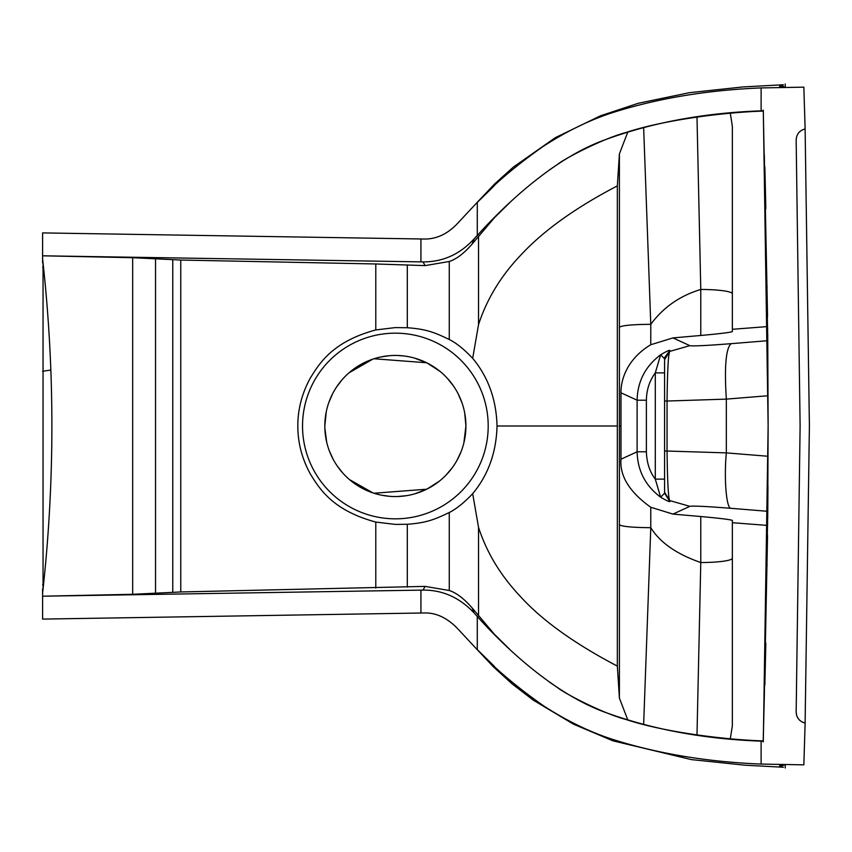 <?xml version="1.0" encoding="UTF-8"?>
<svg xmlns="http://www.w3.org/2000/svg" width="852" height="852" viewBox="0 0 852 852"><rect width="100%" height="100%" fill="white"/><g stroke="black" fill="none" stroke-linecap="round" stroke-linejoin="round"><path stroke-width="1.28" d="M767.183 565.249C767.418 547.282 767.418 547.282 767.183 565.249C767.418 547.282 767.418 547.282 767.183 565.249C766.928 583.215 766.928 583.215 767.183 565.249C766.928 583.215 766.928 583.215 767.183 565.249M495.907 215.971L472.083 244.119C464.01 253.385 456.406 259.178 449.27 261.5L449.27 339.501C434.36 332.344 426.447 329.138 407.309 327.732L395.36 327.594L375.785 329.937L375.785 263.971L180.762 260.041L132.667 257.698L42.6 255.802L42.6 258.901C54.975 370.3 54.975 481.7 42.6 593.098L42.6 596.198L423.018 590.095C442.518 589.925 459.516 597.508 474.031 612.854L477.29 616.465C509.847 652.909 558.55 696.084 607.05 712.996C653.708 729.738 705.073 739.121 761.124 741.155L763.296 741.261L763.296 741.858L768.131 426L767.716 333.547M767.705 518.591L768.131 426L763.296 110.142L763.296 110.739L761.124 110.845C703.848 112.901 651.663 122.613 604.558 139.984C555.664 157.599 506.503 202.307 474.042 239.146L472.083 244.119M765.831 643.228L764.862 685.008L765.831 643.228M765.831 208.772L764.862 166.992L765.831 208.772M767.183 286.751C766.928 268.785 766.928 268.785 767.183 286.751C766.928 268.785 766.928 268.785 767.183 286.751C767.418 304.718 767.418 304.718 767.183 286.751C767.418 304.718 767.418 304.718 767.183 286.751M474.031 612.854L472.083 607.881L495.907 636.029M627.849 720.089L619.404 698.129L617.338 666.115C573.662 643.175 540.999 619.585 519.369 595.367C500.209 574.887 486.598 552.234 478.536 527.388L472.679 493.67C488.196 475.075 496.311 452.518 497.035 426C496.333 399.556 488.217 376.999 472.679 358.33L478.536 324.612C486.684 299.51 500.507 276.612 520.008 255.93C542.735 231.201 575.175 207.845 617.338 185.885L617.338 666.115M767.95 486.343L767.769 511.306L731.165 508.335C706.798 506.418 693.017 505.758 689.843 506.344L672.973 514.097L650.758 507.26L650.779 527.686L643.643 724.562M617.338 185.885L619.404 153.871L619.404 698.129M395.36 518.836A92.836 92.836 0 0 0 488.196 426A92.836 92.836 0 0 0 395.36 333.164A92.836 92.836 0 0 0 302.535 426A92.836 92.836 0 0 0 395.36 518.836M375.785 329.937C332.482 341.641 319.425 363.357 310.373 377.968C301.981 393.262 297.795 409.279 297.817 426C297.795 442.72 301.981 458.738 310.373 474.031C319.425 488.643 332.482 510.359 375.785 522.063L395.36 524.406L407.309 524.268C426.447 522.851 434.36 519.656 449.27 512.499L449.27 590.5C456.406 592.822 464.01 598.615 472.083 607.881M472.679 493.67C464.159 502.691 456.352 508.974 449.27 512.499M449.27 339.501C456.352 343.026 464.159 349.309 472.679 358.33M619.404 153.871L627.849 131.911M449.27 261.5L425.084 265.611L423.018 261.905C444.371 261.99 462.466 253.097 477.29 235.237L474.042 239.146M425.084 265.611L375.785 263.971M761.124 741.155L761.124 764.074C707.927 761.912 659.118 753.892 614.707 740.026C591.32 732.741 567.656 721.367 543.704 705.935C516.589 686.893 494.458 668.16 477.29 649.735L456.832 627.807C446.384 617.338 435.244 612.407 423.391 612.982L42.6 619.095L42.6 596.198L132.667 594.302L180.762 591.959L425.084 586.389L449.27 590.5M423.018 590.095L425.084 586.389M326.273 411.708L324.814 426A70.556 70.556 0 0 0 395.36 496.556A70.556 70.556 0 0 0 465.916 426A70.556 70.556 0 0 0 395.36 355.444A70.556 70.556 0 0 0 324.814 426L324.814 426.405M440.058 371.408L427.118 362.995L414.732 358.159M403.624 355.934L397.671 355.486M389.62 355.678L380.919 356.945M372.697 359.193L348.958 372.856M342.131 379.694L336.572 387M332.514 393.943L328.84 402.506M463.882 442.816L465.916 426L464.723 413.06M462.167 403.284L458.269 394.061M453.615 386.19L447.385 378.341M423.018 261.905L42.6 255.802L42.6 232.905L423.391 239.018C435.628 239.423 446.767 234.481 456.832 224.193L477.29 202.265C494.394 183.915 516.44 165.245 543.406 146.267C567.485 130.697 591.331 119.237 614.91 111.9C659.491 98.044 708.225 90.056 761.124 87.926L761.124 110.845M43.047 589.03L43.047 262.97M42.6 593.098L42.6 589.041M42.6 262.959L42.6 258.901M779.718 764.585L779.655 766.065M761.124 764.074L803.841 764.84L805.129 723.06C799.41 721.495 796.428 717.746 796.162 711.825L800.113 426L796.162 140.175C796.428 134.254 799.41 130.505 805.129 128.94L803.841 87.16L761.124 87.926M796.162 140.175L800.113 426L796.162 711.825M796.151 711.889L796.567 715.147M797.025 716.468L798.132 718.47M802.808 722.336L803.66 722.666M809.4 426L805.119 723.06L809.4 426L805.119 128.94L809.4 426M779.655 85.935L779.718 87.415M696.989 734.957L700.781 562.533A31.567 4.335 0 0 0 732.347 558.198L732.347 725.776L732.347 522.702L767.546 525.428L767.673 522.393M672.973 514.097L700.781 516.525C719.993 518.282 730.515 519.571 732.347 520.412L732.347 558.198M650.758 344.74L650.779 324.314C663.325 307.338 679.992 295.719 700.781 289.467A31.567 4.335 0 0 1 732.347 293.802L732.347 331.588C730.515 332.429 719.993 333.718 700.781 335.475L672.973 337.903L650.758 344.74C626.593 359.235 620.703 380.556 620.98 392.793L637.115 400.206L646.38 400.206C646.562 389.811 649.533 380.706 655.294 372.878L655.294 479.122L660.641 497.206C666.37 500.529 669.448 501.977 669.885 501.551L669.704 500.582C668.298 497.696 667.414 481.167 667.052 450.964L667.052 401.036L726.33 399.119L768.078 395.733M669.885 501.551L664.581 493.18L660.641 497.206C645.39 485.768 637.552 470.634 637.115 451.794L620.98 459.207C619.628 476.044 629.553 492.062 650.758 507.26M689.843 506.344L669.704 500.582L664.581 492.296L664.581 360.471M664.581 493.18L664.581 450.964L726.33 452.881L726.33 399.119C724.285 366.669 725.893 348.18 731.165 343.665L767.769 340.693M664.581 482.157L664.581 486.684M664.581 401.036L667.052 401.036C667.414 370.876 668.298 354.336 669.704 351.418L669.885 350.449C669.299 350.012 666.221 351.461 660.641 354.794L655.294 372.878L664.581 372.878M664.581 479.122L655.294 479.122C649.725 471.87 646.753 462.764 646.38 451.794L637.115 451.794L637.115 400.206C637.552 381.377 645.39 366.232 660.641 354.794L664.581 358.82L664.667 357.542L669.885 350.449M620.98 392.793L620.98 459.207M700.781 516.525L700.781 562.533C676.669 554.173 660.002 542.554 650.779 527.686C632.738 527.548 622.248 526.579 619.287 524.757M732.347 293.802L732.347 126.224L732.347 329.298L767.546 326.572L767.673 329.607M732.347 725.776L730.313 738.737M730.313 113.263L732.347 126.224M763.211 740.91L764.297 697.373L763.211 740.91M764.297 154.627L767.546 316.507M700.781 335.475L700.781 289.467L696.989 117.043M643.643 127.438L650.779 324.314C632.738 324.442 622.248 325.421 619.287 327.243M43.505 267.251L42.6 267.23M42.6 584.77L43.505 584.749M324.846 428.034L326.71 442.252M329.436 451.113L333.185 459.334M337.243 465.991L342.749 472.998M349.448 479.559L372.888 492.871M381.11 495.097L389.801 496.333M397.831 496.514L406.415 495.683M414.871 493.809L427.225 488.952L439.387 481.135M446.373 474.734L452.401 467.524M456.991 460.346L461.007 451.858M426.714 489.208L373.964 493.233M426.639 362.76L373.996 358.756M478.536 527.388L478.536 615.996M617.391 426L497.035 426M478.536 236.004L478.536 324.612M407.309 327.732L407.309 264.865M407.309 587.134L407.309 524.268M375.785 588.018L375.785 522.063M180.762 260.041L180.762 591.959M172.764 259.796L172.764 592.204M155.533 593.578L155.533 258.422M132.667 594.302L132.667 257.698M420.931 261.873L420.931 238.975M420.931 613.025L420.931 590.127M477.29 649.735L477.29 616.465M477.29 235.237L477.29 202.265M768.078 456.267L726.33 452.881C723.849 479.516 726.437 509.23 731.165 508.335M664.581 359.704L669.704 351.418L689.843 345.656C693.017 346.242 706.798 345.582 731.165 343.665M672.973 337.903L689.843 345.656M646.38 451.794L646.38 400.206M621.023 426L619.266 426M767.546 535.471L764.297 697.351M782.477 764.787L779.697 765.426M783.212 764.798L779.655 765.937M783.222 87.202L779.655 86.063M782.477 87.213L779.697 86.574M785.214 768.003L785.31 764.83M767.758 512.51L763.296 740.963M763.296 111.037L767.758 339.437M763.296 740.91C725.915 739.781 665.391 732.518 625.741 719.429C602.875 713.422 564.162 693.187 557.89 687.862L549.359 682.047M509.677 649.309L492.935 632.78M494.288 666.275L477.29 649.597M477.897 650.342L493.287 666.722L511.882 683.677L533.16 700.067L573.375 724.115L612.886 740.814L691.366 759.601L744.861 765.192L783.446 767.258M544.801 706.649L536.057 700.685M783.446 84.742L742.944 86.936L689.47 92.676L638.191 103.305L600.532 115.787L555.302 137.683L513.373 167.077L494.65 183.936L477.897 201.658M477.29 202.403L494.288 185.725M763.296 111.09C725.915 112.219 665.401 119.472 625.73 132.571C602.854 138.588 564.141 158.834 557.868 164.148L549.359 169.953M492.935 219.22L509.677 202.691M664.581 358.767L664.667 357.542M764.361 694.433L767.663 512.095M764.34 156.278L767.663 339.895M785.31 87.17L785.214 83.997M779.665 84.902L781.699 85.189L784.394 87.181M779.665 767.098L784.394 764.819M434.019 366.978L432.667 366.115M434.946 484.405L433.615 485.289M42.6 371.27L50.843 370.045"/></g></svg>
